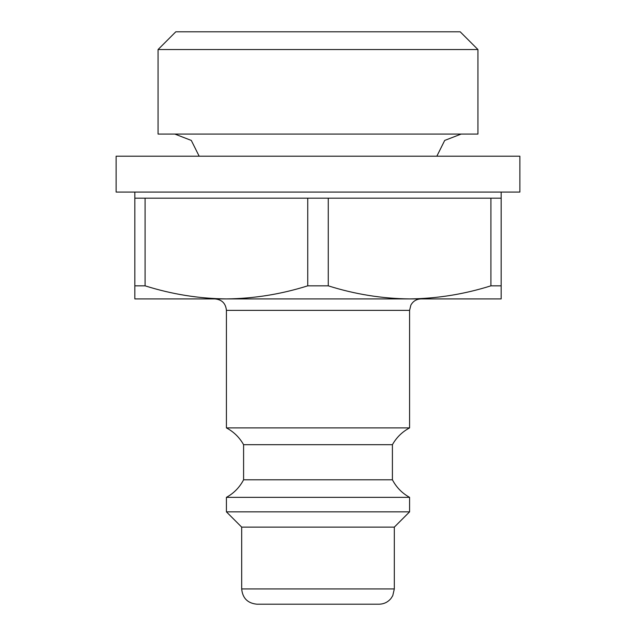 <?xml version="1.0" encoding="UTF-8"?>
<svg xmlns="http://www.w3.org/2000/svg" width="636" height="636" viewBox="0 0 636 636"><rect width="100%" height="100%" fill="white"/><g stroke="black" fill="none" stroke-linecap="round" stroke-linejoin="round"><path stroke-width="0.95" d="M134.832 298.92L134.832 285.834L145.095 285.834C171.799 294.261 198.909 298.626 226.416 298.92C253.899 298.602 281.001 294.245 307.737 285.834L328.263 285.834C354.968 294.261 382.077 298.626 409.584 298.92C437.067 298.602 464.169 294.245 490.905 285.834L501.168 285.834L501.168 298.92L134.832 298.92M134.832 285.834L134.832 198.178L145.095 198.178L145.095 285.834M490.905 285.834L490.905 198.178L501.168 198.178L501.168 192.072M501.168 285.834L501.168 198.178M328.263 285.834L328.263 198.178L145.095 198.178M307.737 285.834L307.737 198.178M490.905 198.178L328.263 198.178M394.32 527.117L241.68 527.117L241.68 588.936C242.586 598.206 247.674 603.294 256.944 604.2L379.056 604.2C383.937 604.097 387.936 602.157 391.045 598.389L392.762 595.654L394.32 588.936L394.32 527.117L409.584 511.853L409.584 497.352L226.416 497.352L226.416 511.853L409.584 511.853M258.089 604.2L377.911 604.2M241.68 527.117L226.416 511.853M226.416 497.352C233.889 493.21 239.613 487.359 243.588 479.798L392.412 479.798C396.387 487.359 402.111 493.21 409.584 497.352M243.588 479.798L243.588 444.691L392.412 444.691L392.412 479.798M243.588 444.691C239.494 437.425 233.77 431.828 226.416 427.901L409.584 427.901C402.23 431.828 396.506 437.425 392.412 444.691M226.416 427.901L226.416 310.368L409.584 310.368L410.872 305.089C413.114 301.146 416.5 299.087 421.032 298.92L409.56 298.92M226.416 310.368C225.74 303.412 221.924 299.596 214.968 298.92L226.44 298.92M134.832 198.178L134.832 192.072M116.134 192.072L519.866 192.072L519.866 156.202L116.134 156.202L116.134 192.072M174.852 134.069L191.293 140.429L199.163 156.202M158.07 134.069L477.93 134.069L477.93 49.536L158.07 49.536L158.07 134.069M158.07 49.536L175.806 31.8L460.194 31.8L477.93 49.536M241.68 588.936L394.32 588.936M409.584 427.901L409.584 310.368M436.837 156.202L444.707 140.429L461.148 134.069"/></g></svg>
